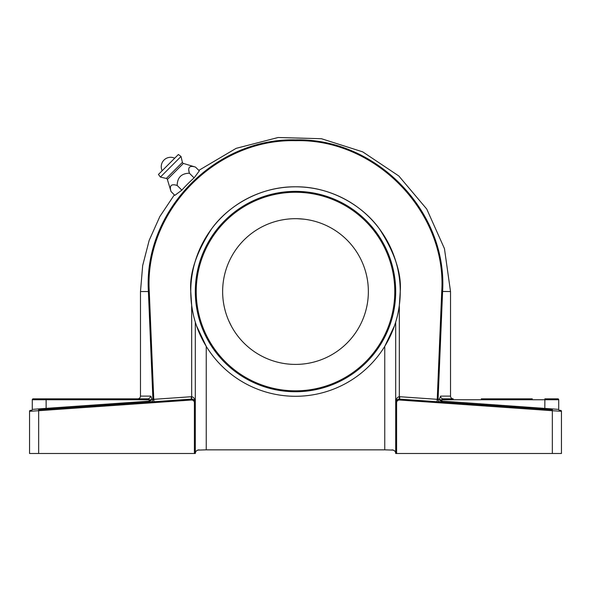<?xml version="1.0" encoding="UTF-8"?>
<svg xmlns="http://www.w3.org/2000/svg" width="591" height="591" viewBox="0 0 591 591"><rect width="100%" height="100%" fill="white"/><g stroke="black" fill="none" stroke-linecap="round" stroke-linejoin="round"><path stroke-width="0.89" d="M183.402 163.434L167.379 179.45A1.455 1.455 0 0 0 166.322 178.452L160.412 177.071L181.023 156.46L182.405 162.37A1.455 1.455 0 0 0 183.402 163.434L195.518 167.098C189.578 165.251 187.539 167.29 189.401 173.215C181.437 173.392 177.359 177.47 177.167 185.448L175.372 184.983M167.379 179.45L171.043 191.565C169.181 185.64 171.22 183.602 177.167 185.448L181.858 190.139L174.84 195.362L171.043 191.565M148.371 281.715L148.4 291.548C143.354 211.342 214.769 137.895 295.404 139.897C375.906 137.769 447.594 211.017 442.6 291.548L438.079 399.243L439.305 399.331L440.598 396.11A2.733 2.578 -90 0 0 443.176 398.844L453.245 398.844C451.59 398.681 450.674 397.765 450.519 396.11L450.519 291.548L441.736 291.444C446.944 212.332 375.883 138.56 295.699 140.688C215.434 138.523 144.241 211.6 149.264 291.444L153.771 399.324L191.669 396.694C193.87 397.078 195.082 399.095 195.311 402.744L195.311 322.095C193.789 317.241 192.577 311.649 191.669 305.333C192.577 311.656 193.789 317.249 195.311 322.095L196.485 325.7A104.74 104.74 0 0 0 394.515 325.7L395.586 322.42M150.306 262.153L148.6 276.898M195.518 167.098L199.315 170.888L194.092 177.906A152.308 152.308 0 0 0 181.858 190.139M29.55 411.284A0.909 0.909 0 0 1 30.4 410.376A0.909 0.909 0 0 0 29.55 411.284L38.659 410.708L38.592 409.799L191.418 399.11A3.642 3.642 0 0 1 195.311 402.744L195.311 322.095L195.311 453.489L194.402 453.489L194.402 402.744A2.733 2.733 0 0 0 191.477 400.018L38.659 410.708L38.659 453.489L29.55 453.489L29.55 411.284A0.909 0.909 0 0 1 30.4 410.376L31.434 410.302A0.909 0.909 0 0 0 32.283 409.393L32.283 399.752A0.909 0.909 0 0 1 33.192 398.844L147.824 398.844A2.733 2.578 90 0 0 150.402 396.11C151.097 396.236 151.525 397.315 151.695 399.331L152.921 399.243L148.4 291.548L140.481 291.548L142.675 265.573L149.191 240.33L159.843 216.535L174.338 194.86M188.692 169.743L189.401 173.215L194.092 177.906M181.023 156.46L178.408 154.495L158.447 174.456L160.412 177.071M442.4 401.193L442.341 402.102L441.551 401.932L441.861 401.082L558.717 409.393A0.909 0.909 0 0 0 559.566 410.302L560.6 410.376A0.909 0.909 0 0 1 561.45 411.284L561.45 453.489L552.341 453.489L552.341 410.708L399.523 400.018A2.733 2.733 0 0 0 396.598 402.744L396.598 453.489L552.341 453.489M396.598 453.489L395.689 453.489L395.689 322.095L395.689 402.744C395.918 399.095 397.13 397.078 399.331 396.694L437.229 399.324L441.736 291.444M395.571 322.464A104.74 104.74 0 0 0 400.24 291.548L399.331 305.333L399.331 399.102M395.689 322.095C397.211 317.241 398.423 311.649 399.331 305.333M191.669 399.102L191.669 305.333L190.76 291.548C189.364 273.345 196.345 252.394 211.711 228.702C227.779 206.215 259.944 186.394 295.5 186.808C331.056 186.394 363.221 206.215 379.289 228.702C394.655 252.394 401.636 273.345 400.24 291.548A104.74 104.74 0 0 0 295.5 186.808A104.74 104.74 0 0 0 195.407 322.405M38.659 453.489L194.402 453.489M196.485 325.7L206.244 346.356L206.244 449.847L197.601 450.106M196.042 451.302L195.525 452.263M195.429 452.588L195.311 453.489C195.259 451.539 196.478 450.32 198.96 449.847M393.399 450.106L384.756 449.847L384.756 346.356L394.515 325.7M206.244 449.847L384.756 449.847M394.891 451.214L394.485 450.785M392.04 449.847C394.522 450.32 395.741 451.539 395.689 453.489M481.303 398.844L532.306 398.844M544.813 409.267L544.872 398.844L557.808 398.844A0.909 0.909 0 0 1 558.717 399.752L441.861 399.752L441.861 401.082L439.578 399.752L441.861 399.752L443.176 398.844M150.402 396.11L140.481 396.11C140.326 397.765 139.41 398.681 137.755 398.844L147.824 398.844L149.139 399.752L32.283 399.752A0.909 0.909 0 0 1 33.192 398.844M231.495 326.365L228.614 320.455M228.34 319.805L228.525 320.248M232.396 327.983C227.062 317.493 227.062 317.493 232.396 327.983C238.808 337.845 238.808 337.845 232.396 327.983L233.297 329.497M295.5 218.685A72.863 72.863 0 0 0 222.637 291.548A72.863 72.863 0 0 0 295.5 364.411A72.863 72.863 0 0 0 368.363 291.548A72.863 72.863 0 0 0 295.5 218.685C283.746 219.305 283.746 219.305 295.5 218.685C307.254 219.305 307.254 219.305 295.5 218.685L293.742 218.707M297.347 218.707L303.914 219.172M196.227 291.548A99.273 99.273 0 0 0 295.5 390.828A99.273 99.273 0 0 0 394.773 291.548A99.273 99.273 0 0 0 295.5 192.274A99.273 99.273 0 0 0 196.227 291.548M295.5 191.366A100.189 100.189 0 0 1 395.689 291.548A100.189 100.189 0 0 1 295.5 391.737A100.189 100.189 0 0 1 195.311 291.548A100.189 100.189 0 0 1 295.5 191.366C283.192 191.853 283.192 191.853 295.5 191.366M296.734 191.373L304.993 191.816M292.419 191.41L291.851 191.432M290.159 191.506L288.704 191.595M288.667 191.595L287.558 191.676M286.635 191.757L286.177 191.794M208.261 340.815L206.185 336.944M208.734 341.642L212.332 347.405M212.354 347.442L212.982 348.365M213.44 349.03L213.787 349.51M561.45 411.284A0.909 0.909 0 0 0 560.6 410.376A0.909 0.909 0 0 1 561.45 411.284L552.341 410.708L552.408 409.799L399.582 399.11L399.523 400.018M395.689 402.67L395.689 402.744A3.642 3.642 0 0 1 399.582 399.11A3.642 3.642 0 0 0 395.689 402.744L396.598 402.744M440.428 401.969L437.037 401.732L437.229 399.324L438.079 399.243A2.733 2.541 -86 0 0 440.428 401.969M191.477 400.018L191.418 399.11A3.642 3.642 0 0 1 195.311 402.744L195.311 402.67M558.717 409.393L558.717 399.752A0.909 0.909 0 0 0 557.808 398.844M32.283 409.393L46.128 408.359L46.128 398.844M148.659 402.102L148.6 401.193L149.139 401.082L149.449 401.932L148.659 402.102M150.572 401.969A2.733 2.541 86 0 0 152.921 399.243L153.771 399.324L153.963 401.732M149.449 401.932L151.422 399.752A0.909 0.539 -151.2 0 1 151.495 399.959L151.695 399.331M149.139 401.082L151.422 399.752L149.139 399.752L149.139 401.082M439.305 399.331L439.505 399.959A0.909 0.539 151.2 0 1 439.578 399.752L441.551 401.932M440.598 396.11L450.519 396.11M166.322 178.452L182.405 162.37M191.669 396.694L191.225 396.709L191.418 399.11M194.402 402.744L195.311 402.744L195.037 401.355L195.311 402.744M46.187 409.267L46.128 408.359L148.6 401.193M148.4 291.548L149.264 291.444M399.775 396.709L399.582 399.11M198.805 170.385L236.134 148.348L278.102 137.511L321.43 138.715L362.734 151.872L398.777 175.948L426.746 209.059L444.454 248.626L450.519 291.548M140.481 396.11L140.481 291.548M174.7 158.203A9.412 9.412 0 0 0 162.156 170.747"/></g></svg>
